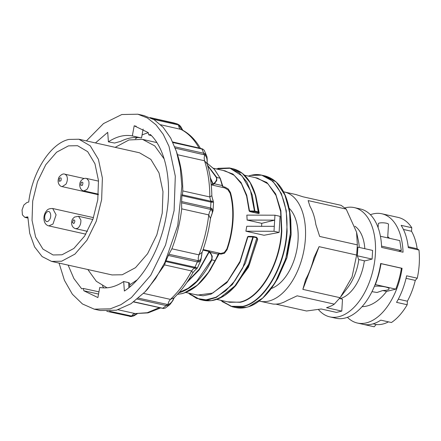 <?xml version="1.0" encoding="UTF-8"?>
<svg xmlns="http://www.w3.org/2000/svg" width="441" height="441" viewBox="0 0 441 441"><rect width="100%" height="100%" fill="white"/><g stroke="black" fill="none" stroke-linecap="round" stroke-linejoin="round"><path stroke-width="0.66" d="M378.097 227.589L378.328 223.675A5.088 1.141 3.4 0 1 379.332 223.063A5.088 1.141 3.4 0 1 385.037 222.981A5.088 1.141 3.4 0 1 388.488 224.276L387.683 237.886M362.05 306.66A55.985 31.923 102.6 0 0 366.862 306.037A55.985 31.923 102.6 0 0 386.603 291.402L382.744 290.536L377.005 292.488L371.961 291.661M382.744 290.536A9.542 2.144 -176.6 0 0 387.237 290.046A9.542 2.144 -176.6 0 0 389.111 288.899A9.542 2.144 -176.6 0 0 384.199 286.716A9.542 2.144 -176.6 0 0 374.426 286.237M381.018 263.663L401.42 268.227A59.8 34.1 102.6 0 1 395.775 289.136L375.374 284.572A59.8 34.1 -77.4 0 0 381.018 263.663L380.627 263.762M386.603 291.402L395.775 289.136M375.374 284.572L375.065 284.649M389.601 238.316L387.755 236.657M398.647 251.232L401.332 250.565L399.767 240.588L380.429 236.26M401.332 250.565L381.57 246.144M213.554 202.105L210.941 202.121L210.583 201.157L182.05 194.773L181.935 195.054L181.571 202.821L211.041 209.519L209.596 211.752L208.742 214.894L181.714 208.852L181.571 202.821M86.397 140.905L103.519 123.563L121.815 114.528L137.846 114.213L143.97 115.581L154.163 119.737L163.187 127.322L170.706 138.05L176.444 151.528L180.314 168.049L181.852 186.383L177.751 225.489L164.796 262.61L155.601 278.541L145.056 291.843L130.988 303.739L116.391 310.21L100.361 310.525L94.242 309.158L82.473 303.981L72.368 294.219L64.436 280.36L59.066 263.09M145.056 291.843L147.608 289.131L164.57 264.909L165.634 261.491L195.098 268.1L193.323 268.801L191.603 270.956L164.57 264.909M168.914 254.264L171.885 248.796L198.913 254.843L198.213 258.029L198.433 260.752L168.914 254.264L165.634 261.491M171.885 248.796C176.802 235.963 180.077 222.644 181.714 208.852M182.05 194.773L182.568 193.555L182.778 190.909C182.756 177.519 180.992 165.452 177.475 154.703L204.503 160.75L207.066 163.826C210.037 173.489 211.625 184.112 211.834 195.694L212.457 198.715C213.422 200.732 213.113 201.603 211.526 201.339L210.583 201.157M137.846 114.213L147.399 117.984L155.943 124.753L163.22 134.301L168.98 146.318L175.303 176.18L174.107 210.544L165.546 245.053L150.706 275.327L131.468 297.526L120.95 304.67L110.272 308.843L94.242 309.158M136.225 126.253L134.191 125.801L148.248 132.598L148.755 134.902L150.392 134.544C165.634 148.986 172.199 181.46 166.527 214.282C161.285 247.131 144.119 278.381 124.373 291.021L123.684 281.518C115.503 286.931 107.527 288.905 99.76 287.433L97.896 297.57L83.84 290.768L98.541 294.059M148.226 132.752A87.792 50.065 -77.4 0 0 142.057 135.023M137.421 137.487A87.792 50.065 -77.4 0 0 135.321 138.827M95.454 142.928L107.714 132.344L108.409 141.848C116.589 136.44 124.56 134.466 132.333 135.933L134.191 125.801M151.467 135.635L148.755 134.902M68.123 265.113L73.906 278.563L81.695 288.822L83.338 288.464L83.84 290.768M98.949 291.832L83.338 288.464M132.333 135.933L141.511 137.989C134.748 136.677 127.785 137.807 120.625 141.374L114.572 143.038L108.409 141.848M129.417 282.995L129.582 283.541L129.417 282.995L128.579 282.615L123.684 281.518M141.511 137.989L143.149 129.064M102.444 285.818A87.792 50.065 -77.4 0 0 103.762 287.896M182.684 130.189L178.561 125.112L177.536 124.742L177.1 123.877L177.596 124.02L151.076 118.056M118.083 309.753L135.133 313.568L133.188 314.179L131.578 316.037L109.6 311.258M143.364 293.342L170.391 299.384L168.754 301.732L167.9 304.566L138.32 298.105M175.22 148.148L204.723 154.901L204.166 157.817L204.503 160.75C208.02 171.499 209.789 183.566 209.811 196.951L211.834 195.694M172.69 141.958L200.418 148.341C195.402 139.632 189.035 133.347 181.317 129.483L160.689 124.759M173.881 122.929L150.105 117.609L177.1 123.877M137.096 313.777L131.087 316.539L129.715 316.44L130.492 315.927M159.625 307.509L147.25 312.724L135.133 313.568L148.055 312.884L160.546 307.972M162.023 308.132L163.958 308.408L165.325 308.061L169.813 304.67L167.602 305.663L166.301 305.591L166.852 304.488M167.602 305.663L167.9 304.566C170.259 303.838 172.073 302.052 173.335 299.202L174.382 297.488M173.385 298.744L173.335 299.202L173.385 298.744M194.167 267.874L194.922 267.229L196.074 267.494L195.098 268.1C196.669 268.431 196.576 269.203 194.812 270.416L192.904 272.687L191.603 270.956C185.44 282.527 178.368 292.003 170.391 299.384L173.986 297.873M196.074 267.494L197.314 268.117M194.812 270.416L197.331 268.095L200.787 260.477L198.544 262.048L197.331 261.932L197.447 260.648M198.544 262.048L198.433 260.752C200.335 260.355 201.366 258.647 201.52 255.631L202.127 252.351M198.913 254.843L202.154 252.269C206.123 241.359 208.891 230.103 210.467 218.499L208.742 214.894C207.11 228.692 203.83 242.01 198.913 254.843M210.109 209.205L210.594 208.025L211.741 208.422L211.041 209.519C212.579 210.605 212.722 212.49 211.476 215.18L210.467 218.499M211.741 208.422L213.025 210.881M211.476 215.18L211.454 214.872M213.047 210.688L213.554 202.143L212.457 198.715M207.226 164.35L207.083 162.051C207.292 158.909 206.504 156.522 204.723 154.901L204.977 153.755L206.614 155.822C207.375 157.216 207.193 161.841 207.182 162.194L207.209 164.14M207.083 162.051L206.928 162.409L207.083 162.051M203.753 154.532L203.786 153.27L204.977 153.755M172.828 142.25L201.581 148.683L202.711 149.036L204.238 150.326L203.092 149.389L201.245 148.738M290.795 220.114L291.137 234.678L286.981 257.698L277.847 278.321L275.134 282.747L262.792 298.017L248.983 306.534M276.728 182.513L285.586 196.102L290.25 215.169L290.619 231.889L285.779 258.702L275.134 282.747M248.388 176.097L250.582 175.457C272.031 169.267 289.357 195.898 286.727 231.007C285.2 265.846 264.142 301.969 242.804 306.357L230.985 306.319L220.61 300.266M255.333 177.651L266.822 182.469L275.669 193.935L280.867 210.715L281.816 230.897C280.366 263.911 260.411 298.149 240.191 302.305L227.562 301.82M245.896 231.205L264.043 235.262L279.103 232.424L273.999 231.282L245.896 231.205L246.773 226.255L274.296 226.332L274.958 215.191L246.855 215.114L247.142 220.07L261.745 223.333L261.607 226.42M203.125 249.534L220.732 253.47L224.226 252.583L226.845 248.978C230.075 239.562 231.994 229.948 232.594 220.142C233.157 210.34 232.341 201.405 230.152 193.334L227.958 189.79L224.629 187.872L224.927 187.089L228.262 188.991L230.467 192.502C232.765 200.765 233.625 209.944 233.052 220.031C232.429 230.125 230.434 240.009 227.071 249.678L224.441 253.255L220.941 254.132L218.957 253.685L207.43 274.087M247.594 236.828L248.537 236.393L248.421 236.845L247.594 236.828L240.014 261.364L227.705 281.22L212.694 293.116L197.463 295.09L185.716 292.46M195.33 294.61L202.992 295.79L211.041 294.13L226.861 282.714L239.959 262.406L248.018 236.486L248.537 236.393L248.421 236.845L253.31 237.01L253.272 236.613L253.31 237.01L256.645 237.754L256.386 237.236L253.051 236.486L242.743 267.963L234.877 280.796L225.759 290.757L215.958 297.24L206.063 299.852L196.68 298.425L188.379 293.056M257.472 238.868L256.849 237.809L248.173 265.697L233.796 287.653L235.808 285.509L249.286 265.019L257.533 238.972L257.004 238.289L257.72 239.094L248.393 267.323L233.074 288.408M248.404 236.382L253.029 236.475A0.507 0.507 0 0 1 253.134 236.486L256.464 237.23A0.507 0.507 0 0 1 256.794 237.467L257.72 239.094M210.159 270.057L218.912 254.165M254.606 192.133L259.264 213.141L255.846 195.909L254.942 193.125L258.387 211.928L259.071 213.086L258.476 213.538L250.003 211.641L249.132 210.875L246.596 196.03L241.497 183.875L234.199 175.298L225.241 170.921L213.494 168.291M243.09 173.991L249.915 182.056L254.942 193.125C250.317 179.393 242.936 171.246 232.804 168.699L242.401 173.418L250.185 182.684L255.582 195.81L258.189 211.812L257.853 212.479L258.387 211.928L254.854 211.068L254.518 211.735L257.853 212.479L258.476 213.538L259.01 212.981M187.464 281.628L199.227 269.186L209.067 251.475L202.926 250.102M207.182 163.286L214.326 169.305L220.285 178.39L222.727 186.119L222.435 186.223L220.065 178.186L216.774 177.453L216.757 180.507L214.354 183.798L213.047 184.432L210.456 178.837M218.957 253.685L218.422 253.79L218.686 254.17L215.158 260.686L218.207 254.181L210.28 252.412L209.839 252.787L209.139 252.037L199.167 269.975L186.808 282.593M208.736 251.888L209.756 251.85L210.28 252.412L212.259 256.215L211.867 259.947C202.645 278.26 191.554 289.241 178.599 292.896M223.102 170.441L232.958 174.063L241.056 182.541L246.728 195.187L249.518 210.947L254.474 211.052L250.527 190.76L242.037 175.876L230.081 168.264L216.156 168.886M249.959 210.958L250.003 211.641L254.518 211.735L254.474 211.052L254.854 211.068L252.246 195.065L246.85 181.94L239.066 172.674L229.469 167.955L217.909 168.357M207.584 165.568L216.366 177.514L216.774 177.453L207.424 165.017M271.248 288.53A43.626 24.878 -77.4 0 0 298.061 240.174A43.626 24.878 -77.4 0 0 289.197 208.284M259.154 301.049A55.985 31.923 -77.4 0 0 259.887 301.225A55.985 31.923 -77.4 0 0 268.872 301.049A55.985 31.923 -77.4 0 0 304.648 245.951A55.985 31.923 -77.4 0 0 284.324 191.956A55.985 31.923 -77.4 0 0 283.585 191.807M259.887 301.225L272.929 304.031A55.985 31.923 -77.4 0 0 279.914 303.518A55.985 31.923 -77.4 0 0 287.052 300.536L297.146 295.823L334.3 304.136L340.066 297.703L302.857 289.379L305.635 279.572A55.985 31.923 -77.4 0 0 313.887 257.831L319.069 246.651L356.648 255.058L357.353 244.871L319.675 236.442L315.861 224.607A55.985 31.923 -77.4 0 0 309.984 206.355L308.132 200.578L346.191 209.089L341.136 205.335L303.028 196.807L296.06 194.586L284.324 191.956M344.89 207.893A55.985 31.923 102.6 0 1 345.314 207.788A55.985 31.923 102.6 0 1 354.299 207.612L360.418 208.979A55.985 31.923 102.6 0 1 381.619 247.423L403.041 252.213A55.985 31.923 -77.4 0 0 381.84 213.769A55.985 31.923 -77.4 0 0 372.854 213.946A55.985 31.923 -77.4 0 0 370.385 214.706M354.299 207.612A55.985 31.923 102.6 0 1 374.624 261.607A55.985 31.923 102.6 0 1 338.842 316.704A55.985 31.923 102.6 0 1 329.857 316.881A55.985 31.923 102.6 0 1 318.402 309.516M329.857 316.881L335.976 318.248A55.985 31.923 -77.4 0 0 344.961 318.071A55.985 31.923 -77.4 0 0 380.666 263.514L402.082 268.304A55.985 31.923 102.6 0 1 366.383 322.862A55.985 31.923 102.6 0 1 357.397 323.038A55.985 31.923 102.6 0 1 347.431 317.311M407.203 304.737L407.385 301.203A53.438 30.473 -77.4 0 0 415.284 280.393L417.274 278.194L406.63 275.812A55.985 31.923 102.6 0 1 396.553 302.355L407.203 304.737A55.985 31.923 -77.4 0 1 391.432 322.525L380.787 320.144A55.985 31.923 102.6 0 1 372.055 324.129A55.985 31.923 102.6 0 1 363.544 324.405L374.188 326.787L376.162 324.521A53.438 30.473 -77.4 0 0 388.46 321.858M417.274 278.194A55.985 31.923 -77.4 0 0 418.95 250.003L417.164 248.741A53.438 30.473 -77.4 0 0 411.541 231.271L411.778 227.721A55.985 31.923 -77.4 0 0 398.157 217.419L381.84 213.769M411.778 227.721L401.134 225.34A55.985 31.923 102.6 0 1 408.3 247.621L418.95 250.003M275.812 304.119L306.55 310.999L321.219 308.992L336.489 312.404L341.786 311.098L342.492 299.18L339.443 298.496M68.482 145.866L77.55 145.706L87.671 151.654L94.953 163.765L98.47 180.501L97.786 199.751L92.974 219.072L84.655 236.023L73.879 248.448L62.016 254.782L53.107 254.975L42.942 249.104L35.605 237.043L32.039 220.313L32.695 201.035L37.485 181.67L45.803 164.675L56.597 152.211L68.482 145.866M78.911 139.229L90.256 145.839L98.426 159.355L102.389 178.07L101.639 199.608L96.276 221.233L86.971 240.207L74.915 254.126L61.63 261.215L51.586 261.414L42.11 256.563L34.602 246.921L29.707 233.311L27.838 216.889L24.823 217.358L22.441 214.899L22.05 209.988L23.842 205.037L26.929 202.48L28.72 202.039C32.325 171.88 50.649 143.308 68.868 139.428L78.911 139.229L139.499 152.784L150.844 159.388L159.014 172.911L162.977 191.62L162.227 213.157L156.864 234.788L147.559 253.762L135.503 267.676L122.218 274.771L112.02 274.93M137.14 279.881L129.704 284.886M107.08 287.813L96.32 281.292L87.853 269.528M115.184 147.344L128.987 139.951L142.504 139.373L154.741 145.894L164.19 158.981M340.044 298.629A38.169 21.769 -77.4 0 0 364.354 260.785M364.817 248.68A38.169 21.769 -77.4 0 0 354.911 226.233M372.099 259.088L372.617 250.422L357.916 247.136L357.309 255.78L358.693 259.523L364.812 260.89L372.099 259.088L357.309 255.78M340.066 297.703L347.955 287.289A38.169 21.769 -77.4 0 0 358.82 259.551M359.283 247.44A38.169 21.769 -77.4 0 0 358.373 240.714L356.56 232.137L346.191 209.089M357.353 244.871L356.56 232.137M340.408 297.251L352.034 277.003L356.648 255.058M341.786 311.098L326.522 307.68C329.951 306.616 332.542 305.437 334.3 304.136M357.397 323.038L373.714 326.687A55.985 31.923 -77.4 0 0 374.188 326.787M401.382 268.475L402.082 268.304M403.438 229.458L411.541 231.271M408.201 246.734L417.164 248.741M406.051 278.326L415.284 280.393M398.311 299.174L407.385 301.203M373.119 323.837L376.162 324.521M319.069 246.651L302.857 289.379M308.132 200.578L310.006 206.394M315.855 224.557L319.675 236.442M177.475 294.334L181.89 293.634C194.845 289.98 205.936 278.993 215.158 260.686L211.476 259.788L196.719 281.281L188.109 288.326L179.217 292.405M215.395 260.664L209.475 271.121L197.469 285.123L184.25 292.94M218.394 254.7L218.422 253.79M211.476 259.788C212.364 257.219 211.818 254.887 209.839 252.787M210.274 177.684L213.179 183.98L213.962 183.329L214.354 183.798L222.281 185.573L222.518 185.242M213.962 183.329C216.178 181.494 216.978 179.553 216.366 177.514M213.769 184.283L212.771 184.029M233.796 287.653L224.535 295.525L214.927 299.913M256.607 237.357L256.849 237.809L256.386 237.236L256.849 237.809L248.707 264.027L235.637 285.355L219.629 298.171L211.355 300.641L203.362 300.315L200.032 299.571L208.02 299.897L216.299 297.421L232.308 284.61L245.372 263.283L253.31 237.01M248.537 236.393L253.051 236.486L252.936 236.938M209.756 251.85L209.067 251.475M274.296 226.332L273.999 231.282M279.103 232.424L280.057 216.333L274.958 215.191M224.629 187.872L211.211 184.873M222.727 186.119L222.435 186.223L222.942 186.642L222.435 186.223M213.047 184.432L211.118 183.996M261.745 223.333L274.66 220.142L247.142 220.07M224.927 187.089L222.942 186.642M249.507 211.349L249.132 210.875M259.264 213.141L258.944 213.461M72.451 222.523L73.851 223.554C75.268 221.299 75.135 220.076 73.449 219.883L72.451 222.523M77.743 228.229L75.731 228.703C73.366 228.063 71.993 226.398 71.613 223.708C71.519 219.166 73.156 218.438 74.512 217.06L78.509 216.288L80.868 219.987C81.028 223.62 79.986 226.371 77.743 228.229M59.171 181.268L60.886 180.843C61.586 177.971 61.067 177.177 59.337 178.467L59.171 181.268M65.996 184.145L62.192 186.637C60.147 186.637 56.332 183.021 59.066 177.061C61.354 174.371 63.322 173.423 64.97 174.223L66.514 175.391C67.809 177.949 67.638 180.865 65.996 184.145M80.659 185.148L82.269 185.463C83.366 182.806 83.029 181.764 81.265 182.331L80.659 185.148M86.811 189.564L83.845 190.881C79.876 190.551 78.173 183.55 81.497 180.237C83.184 178.594 84.892 178.004 86.623 178.462L88.696 180.766C89.446 183.969 88.817 186.901 86.811 189.564M48.824 225.897C42.827 224.513 42.623 215.125 46.652 210.759C47.611 209.183 49.629 208.433 52.716 208.51L56.095 214.839L52.975 224.05L48.824 225.897L85.819 234.171M46.448 212.606C49.943 208.334 52.622 216.647 48.968 220.434C45.473 224.706 42.799 216.393 46.448 212.606M181.521 201.526L210.594 208.025L210.792 205.071L210.941 202.121L181.874 195.622M178.373 124.373L179.101 127.598L180.501 129.191C187.827 132.791 193.963 139.003 198.919 147.829L199.106 148.132M172.878 142.515L201.945 149.019L203.786 153.27L174.713 146.77M182.778 190.909L209.811 196.951L210.313 199.762L212.099 202.358M168.258 255.427L197.331 261.932L194.922 267.229L165.849 260.73M137.234 299.092L166.301 305.591L162.762 308.27L133.689 301.765M131.087 316.539L106.777 311.307L130.123 316.346M153.562 119.379L177.536 124.742M128.893 287.719L128.579 282.615M165.331 308.055L163.958 308.408M202.176 149.008L203.092 149.389L202.176 149.008M290.255 215.236C287.345 192.987 278.933 179.873 265.013 175.904L276.176 181.984L284.654 194.261L289.572 211.454L290.415 231.79C288.883 266.706 267.781 302.912 246.392 307.311L235.571 307.52L232.264 306.782L221.972 301.49M250.879 175.375L261.7 175.165L272.869 181.245L281.347 193.522L286.264 210.715L287.108 231.051C285.575 265.967 264.473 302.173 243.085 306.567L232.264 306.782L220.555 300.255M216.735 299.4L229.695 302.294L239.91 302.096C260.085 297.945 279.996 263.79 281.435 230.852L280.641 211.669L276.005 195.446L268.007 183.864L257.472 178.131L244.512 175.231M230.152 193.334L230.467 192.502M220.732 253.47L220.941 254.132M26.047 217.33L27.855 217.738M189.746 294.279L200.032 299.571L188.324 293.045M226.845 248.978L227.071 249.678M222.518 185.214L222.942 186.306M78.509 216.288L92.825 219.491M64.97 174.223L84.198 178.522M86.623 178.462L98.514 181.124M83.845 190.881L98.415 194.139M62.192 186.637L98.365 194.729M75.731 228.703L87.461 231.327M52.716 208.51L93.486 217.634M177.596 155.067L176.444 151.528M163.55 308.524L133.629 301.953M129.61 283.359L129.83 286.948M178.429 124.401L180.54 126.264L182.8 130.255M131.175 316.55L133.943 315.817L137.234 313.788M174.316 297.598L173.489 299.103C173.611 299.544 172.387 301.401 169.824 304.665L169.824 304.665M201.625 255.725L200.782 260.482M213.042 210.682L211.614 215.114M204.238 150.326L206.614 155.822M173.82 122.912L177.596 124.02M192.904 272.687C187.353 282.709 181.025 291.126 173.914 297.94M194.916 270.35L194.31 270.923M201.62 255.708L201.95 253.316M211.608 215.131L210.848 217.22M212.534 198.841L212.198 197.766M235.571 307.52C239.116 308.309 242.77 308.237 246.547 307.311C257.164 304.45 266.7 296.253 275.145 282.731M265.013 175.904L261.7 175.165C258.161 174.377 254.501 174.449 250.731 175.375L248.333 176.086M232.804 168.699L229.469 167.955L216.101 168.875M207.182 163.264L214.453 169.355L220.263 178.335L222.738 186.152M209.492 271.094C201.245 283.447 192.094 290.961 182.039 293.634L177.458 294.345M112.174 274.964L51.586 261.414M24.9 217.374L27.866 218.036M156.836 142.581L142.504 139.373M233.802 287.642C223.763 298.105 213.615 302.333 203.362 300.315M210.842 269.043L209.475 271.121M290.817 220.335L290.25 215.169"/></g></svg>
